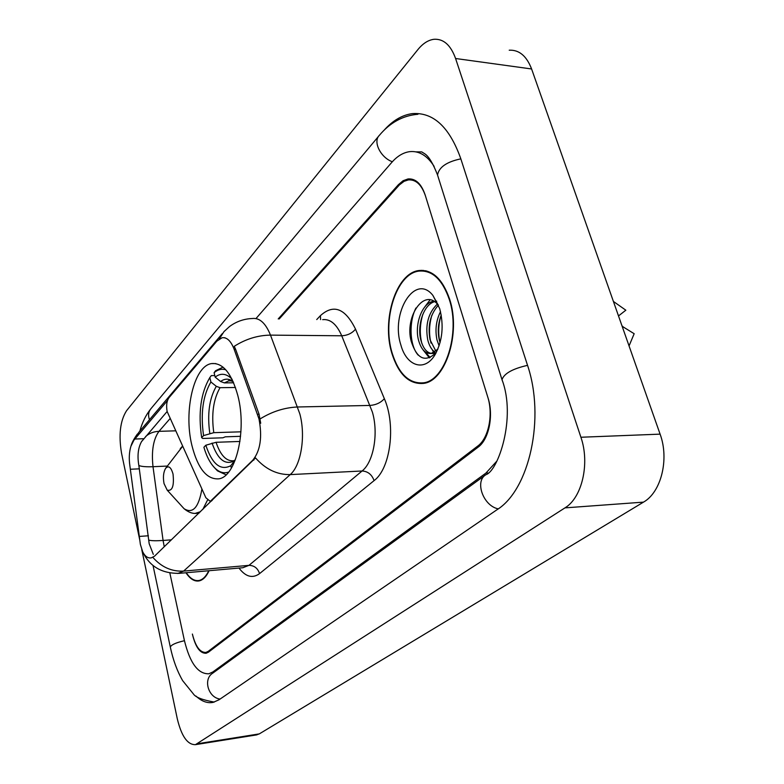 <?xml version="1.0" encoding="UTF-8"?>
<svg xmlns="http://www.w3.org/2000/svg" width="784" height="784" viewBox="0 0 784 784"><rect width="100%" height="100%" fill="white"/><g stroke="black" fill="none" stroke-linecap="round" stroke-linejoin="round"><path stroke-width="1.18" d="M212.297 500.3L209.955 501.143L205.839 497.703L167.139 411.502C166.11 405.651 166.698 401.094 168.883 397.802L216.845 341.158L222.117 337.737C226.939 337.14 230.947 340.981 234.142 349.262L235.592 349.262L259.063 414.236L260.709 423.272M237.885 395.793C231.652 373.282 222.872 362.551 211.543 363.59C193.824 365.961 183.476 411.237 191.855 445.243C197.735 468.401 206.682 479.602 218.707 478.848C235.837 477.074 247.087 430.72 237.885 395.793M211.337 500.359L252.86 460.139C260.376 450.722 262.415 437.002 258.994 418.96L234.142 349.262M421.978 270.313L421.263 270.617M278.222 318.931L398.439 184.642L403.084 180.732L408.052 178.938C415.608 178.389 421.302 183.701 425.134 194.893L488.02 397.86C493.832 415.638 488.902 439.52 478.054 447.203L208.485 652.161L206.123 653.278C200.204 653.513 195.686 647.388 192.57 634.883L192.394 634.05C195.5 646.535 200.018 652.66 205.927 652.425L208.289 651.308L477.711 446.086C488.55 438.383 493.489 414.511 487.668 396.743L425.447 195.892C421.606 184.691 415.902 179.369 408.337 179.918L404.074 181.32L399.37 184.936L279.222 318.951M169.863 573.094L184.397 640.479C189.924 663.048 198.078 674.152 208.858 673.779L212.856 671.947L485.904 473.105L496.782 461.188M434.111 166.355C427.182 155.536 419.009 150.636 409.581 151.665C403.172 152.576 397.223 156.173 391.716 162.464L255.996 318.559M141.767 549.574L177.292 718.801C181.496 736.254 187.552 744.869 195.451 744.653L564.96 507.875C582.032 497.771 590.058 463.393 580.905 437.247L455.582 58.506C450.731 45.08 443.528 38.671 433.983 39.288C428.26 40.023 422.909 43.443 417.931 49.549L126.547 410.728C120.168 420.812 118.502 434.993 121.549 453.25L139.768 540.029M256.162 734.971L259.298 733.893L643.488 502.132C661.098 492.323 669.448 459.248 660.099 434.14L531.601 68.972C526.603 55.968 519.135 49.715 509.218 50.205M196 696.084C201.684 701.415 207.407 703.513 213.189 702.366L219.01 699.789L497.007 509.727C529.386 489.755 545.537 417.676 527.367 364.834L460.61 158.172C449.31 126.861 433.17 112.014 412.198 113.641C401.947 115.062 392.461 120.716 383.729 130.614M449.653 299.253C442.607 278.967 432.376 269.392 418.97 270.519C396.077 272.959 381.436 320.078 391.892 353.408C398.586 374.448 409.062 384.454 423.34 383.415C445.341 381.455 461.09 333.396 449.653 299.253M426.28 270.872L424.83 271.166M219.304 338.913L223.979 331.622L229.565 326.507C236.317 321.518 243.912 318.853 252.35 318.51C259.612 317.647 265.658 323.184 270.49 335.121L299.831 413.903C305.878 436.031 301.066 465.5 290.217 474.604C277.075 474.8 265.511 469.244 255.525 457.925L154.497 556.209L151.243 557.865C147.853 558.394 145.011 556.375 142.717 551.828L140.375 544.41L129.899 465.931C128.831 458.669 129.164 452.133 130.899 446.312L133.917 440.177L167.472 400.536M153.311 554.376L149.185 543.743L138.856 465.539C137.18 455.847 138.072 447.88 141.532 441.637L167.139 411.492M422.615 270.666L423.419 270.392M152.831 557.346C161.465 567.136 171.725 571.712 183.603 571.095L290.217 474.604L362.081 470.988C373.537 462.119 378.701 433.562 372.4 412.129L341.736 335.787L270.49 335.121C257.779 335.297 245.696 339.021 234.24 346.322L235.592 349.262M185.965 572.761C190.042 578.945 194.403 581.669 199.038 580.924C202.968 580.091 206.319 576.691 209.093 570.723M422.782 382.915L424.213 383.249M439.089 345.862L436.972 339.844C434.944 329.888 436.12 320.489 440.51 311.64M440.069 342.618L439.275 339.854C437.462 331.612 438.109 323.351 441.225 315.07M434.669 351.987C431.406 349.488 429.093 345.411 427.721 339.766C425.114 324.752 428.319 312.845 437.345 304.065M435.835 351.046L430.044 339.786C427.505 325.713 430.318 314.149 438.472 305.103M437.825 349.203L431.269 353.447C425.33 353.956 421.037 349.37 418.391 339.697C414.471 324.253 422.135 302.536 433.866 301.232M436.031 301.125L436.708 301.183M435.943 352.653L433.63 353.447C427.682 353.956 423.38 349.38 420.734 339.717C417.108 325.135 423.536 304.682 434.561 301.673M436.129 301.311L436.727 301.232M436.355 350.546L437.952 348.9M425.095 382.817L425.624 382.886M392.176 353.143C398.791 373.968 409.17 383.866 423.291 382.837C445.067 380.897 460.649 333.337 449.34 299.557C442.362 279.476 432.239 269.99 418.97 271.107C396.322 273.518 381.818 320.156 392.176 353.143M439.687 308.602L432.856 295.352C414.981 272.705 390.265 313.13 400.879 344.989C406.573 366.432 424.879 372.282 435.149 354.495C442.519 340.785 444.038 325.487 439.687 308.602M432.856 295.352L438.148 304.966C424.085 287.022 404.377 317.275 411.228 341.363C416.823 358.572 424.83 362.62 435.238 353.515M618.498 315.942L625.838 310.199L613.402 301.438M613.725 302.359L614.235 302.369M427.692 271.274L426.594 271.411M629.052 345.93L634.168 333.719L622.133 326.271M622.692 327.859L622.653 326.281M418.215 355.152C409.738 345.96 408.552 322.42 415.932 308.024M430.122 357.553L425.359 352.006M421.929 343.686C419.509 334.415 419.793 324.684 422.772 314.492M431.033 343.127C428.819 334.288 429.083 325.017 431.827 315.325M440.049 342.549C438.05 334.141 438.305 325.36 440.794 316.187M429.387 357.867L423.037 349.84M424.752 306.965L430.093 299.831M434.806 354.005L434.297 353.3M433.787 352.526L432.219 349.654M186.269 572.741C190.247 578.631 194.491 581.209 198.989 580.483C202.791 579.68 206.055 576.436 208.769 570.752M240.57 436.316L225.273 436.825L222.891 437.795L202.733 438.472L201.664 437.648C198.038 413.021 200.763 392.98 209.838 377.545L210.896 381.975C202.87 395.793 200.439 413.668 203.575 435.6L213.787 432.67L240.933 431.817M235.455 387.492L220.03 387.688L216.296 386.316L210.896 381.975M231.897 378.995L230.908 378.025C225.557 373.36 220.314 373.066 215.159 377.133L220.598 381.504L224.342 382.886L233.652 382.788M214.052 467.215L217.511 470.89L226.096 474.82M209.838 377.545L211.308 375.605L214.796 375.585M223.058 367.147L215.571 370.744L214.101 372.684C217.795 369.548 221.686 368.578 225.763 369.764M239.943 441.451L216.051 442.294L205.82 445.234L203.889 447.262C206.839 457.209 210.827 464.451 215.884 468.999C220.03 472.556 224.283 473.585 228.644 472.076M205.82 445.234C212.15 464.138 220.48 470.968 230.79 465.716L231.368 468.166M203.575 435.6L201.664 437.648M215.159 377.133L214.101 372.684M230.79 465.716L235.239 459.894M164.032 483.591L167.208 490.167C172.323 491.382 174.264 486.002 173.029 474.036C171.049 467.137 168.58 465.245 165.61 468.362C163.415 472.164 162.886 477.231 164.032 483.591M257.583 414.275L259.063 414.236M252.86 460.139L253.859 460.1M220.088 699.054C208.162 697.682 202.919 679.071 212.709 673.191L466.627 488.697M214.287 702.082C202.546 699.985 195.608 697.309 193.481 694.056L182.701 680.718C177.213 671.251 173.088 660.05 170.324 647.123C171.108 644.869 175.812 642.723 184.446 640.695M139.836 431.122C142.276 422.243 146.02 414.726 151.057 408.552C148.45 411.639 147.921 415.363 149.47 419.734M417.941 114.278C402.927 115.532 390.04 122.578 379.299 135.416C372.743 141.63 380.622 157.633 392.353 161.749M460.835 158.848C446.674 161.837 438.913 167.217 437.541 175.008L438.109 176.792M527.534 365.354C512.618 368.735 504.112 373.507 502.005 379.652L502.426 380.985M498.232 508.865C483.248 505.905 474.467 481.268 485.884 474.702C498.036 471.204 516.509 417.784 502.005 379.652L437.541 175.008C433.16 163.709 428.975 156.682 424.997 153.938L421.743 151.9L415.863 151.861M259.298 733.893L197.656 743.712M531.601 68.972L455.582 58.506M660.099 434.14L580.905 437.247M643.488 502.132L564.96 507.875M214.777 671.692L212.856 671.947M487.913 472.997L485.904 473.105M259.563 573.614C257.76 568.204 254.232 565.46 248.969 565.362L362.081 470.988C367.863 471.311 371.861 474.526 374.086 480.612L259.563 573.614C252.556 578.71 245.696 576.867 238.983 568.077M242.805 567.743L248.969 565.362L183.603 571.095L177.782 573.486M260.2 418.872C272.126 411.512 284.612 407.553 297.646 406.984L370.126 405.436C376.075 404.926 380.818 402.672 384.346 398.684C396.116 425.369 390.461 468.607 374.086 480.612M148.823 540.137C151.528 540.833 156.29 540.94 163.082 540.45L153.007 466.705C151.332 450.967 153.321 439.177 158.976 431.337L170.01 418.656M164.248 546.771L163.082 540.45L171.431 539.833M133.917 440.177L138.788 432.376L222.382 333.523M145.638 436.512C149.264 433.268 153.703 431.533 158.976 431.337L175.528 430.837M138.856 465.539C141.62 466.588 146.334 466.97 153.007 466.705L167.315 466.068M316.746 319.558L320.411 315.658C333.533 303.771 345.234 308.259 355.515 329.133L384.346 398.684M355.515 329.133C352.173 333.22 347.577 335.434 341.736 335.787C336.679 324.204 330.319 318.823 322.655 319.656M320.607 319.617L320.411 315.658M134.848 439.02L143.737 438.726M130.379 469.244L139.405 468.842M139.336 536.432L148.421 535.776M220.03 387.688C213.346 399.34 211.268 414.334 213.787 432.67M233.113 381.553C229.653 380.495 228.193 380.269 228.712 380.877L231.672 380.848L228.712 380.877L224.342 382.886M212.062 443.068C217.717 459.424 225.067 465.392 234.112 460.943M216.296 386.316C209.299 398.497 207.133 414.207 209.808 433.434M233.034 381.377C228.781 378.417 224.636 378.456 220.598 381.504M216.051 442.294C220.451 455.337 226.341 461.492 233.72 460.757L234.769 460.228M181.457 505.837L184.083 508.718C192.756 514.088 198.695 507.532 201.909 489.04M195.275 513.373L200.508 511.707M202.733 509.551L207.466 500.192M182.574 446.37L165.796 468.107M215.825 363.58L211.543 363.59M224.479 337.757L225.018 337.757M211.523 501.045L209.955 501.143M170.324 647.123L153.027 565.48M151.057 408.552L378.741 136.083M485.237 475.173L467.264 488.236M256.956 734.843L195.451 744.653M425.957 270.794L418.97 270.519M243.04 567.714L179.428 573.339C161.808 573.663 149.568 566.489 142.717 551.828M130.899 446.312C131.379 445.234 131.653 441.97 137.386 434.022M141.933 441L141.532 441.637M433.63 353.447L431.269 353.447M425.888 382.808L423.291 382.837M436.022 352.957L435.149 354.495M200.969 580.307L198.989 580.483M215.884 468.999L217.511 470.89M232.28 379.77L230.908 378.025M167.208 490.167L184.083 508.718C188.611 512.452 192.962 513.971 197.147 513.265L199.018 513.138M182.496 446.204L180.261 448.644"/></g></svg>
